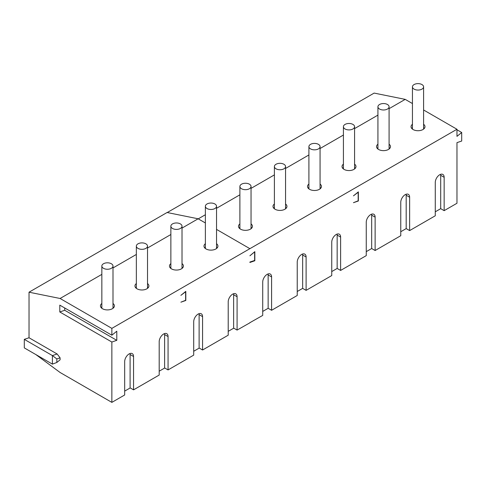 <?xml version="1.0" encoding="UTF-8"?>
<svg xmlns="http://www.w3.org/2000/svg" width="486" height="486" viewBox="0 0 486 486"><rect width="100%" height="100%" fill="white"/><g stroke="black" fill="none" stroke-linecap="round" stroke-linejoin="round"><path stroke-width="0.73" d="M35.885 354.586L60.094 372.489L111.859 402.378L111.859 342.035L59.796 311.976L59.796 305.141L111.859 335.2L111.859 328.372L60.094 298.483L29.032 292.201L29.032 337.764L57.135 353.99L60.094 357.842L60.094 359.81L56.838 362.471L52.403 364.123L24.3 347.897L24.3 339.356L29.032 337.764M412.444 103.548L405.203 99.369L374.141 93.087L167.245 212.54M182.019 228.086L198.136 218.785L167.075 212.504L29.032 292.201M170.865 234.525L147.513 248.012M136.353 254.451L113.001 267.938M101.841 274.377L60.094 298.483M198.136 218.785L205.378 222.965M216.531 229.404L249.901 248.668L111.859 328.372M147.513 283.545A6.974 4.028 180 0 1 148.904 285.956A6.974 4.028 180 0 1 141.93 289.984A6.974 4.028 180 0 1 134.962 285.956A6.974 4.028 180 0 1 136.353 283.545M113.001 303.471A6.974 4.028 180 0 1 114.392 305.882A6.974 4.028 180 0 1 107.424 309.91A6.974 4.028 180 0 1 100.45 305.882A6.974 4.028 180 0 1 101.841 303.471M182.019 263.619A6.974 4.028 180 0 1 183.416 266.036A6.974 4.028 180 0 1 176.442 270.058A6.974 4.028 180 0 1 169.468 266.036A6.974 4.028 180 0 1 170.865 263.619M216.531 243.693A6.974 4.028 180 0 1 217.928 246.11A6.974 4.028 180 0 1 210.954 250.132A6.974 4.028 180 0 1 203.98 246.11A6.974 4.028 180 0 1 205.378 243.693M182.499 267.458A11.154 6.439 0 0 0 182.019 267.288M170.865 267.288A11.154 6.439 0 0 0 170.386 267.458M111.859 402.378L124.677 394.978L124.677 361.614A6.275 3.621 -60 0 1 127.417 355.302A6.275 3.621 -60 0 1 132.253 353.62A6.275 3.621 -60 0 1 133.553 356.493L133.553 389.851L159.189 375.052L159.189 341.688A6.275 3.621 -60 0 1 161.929 335.376A6.275 3.621 -60 0 1 166.765 333.694A6.275 3.621 -60 0 1 168.065 336.567L168.065 369.925L193.701 355.126L193.701 321.768A6.275 3.621 -60 0 1 196.435 315.45A6.275 3.621 -60 0 1 201.271 313.768A6.275 3.621 -60 0 1 202.571 316.641L202.571 350.005L199.12 348.012L199.12 314.649L202.571 316.641M199.029 313.67A6.275 3.621 -60 0 1 199.12 314.649M182.019 267.033A6.974 4.028 180 0 1 182.754 267.743A12.551 7.247 0 0 0 182.019 267.513M170.865 267.513A12.551 7.247 0 0 0 170.13 267.743A6.974 4.028 180 0 1 170.865 267.033M217.011 247.532A11.154 6.439 0 0 0 216.531 247.362M205.378 247.362A11.154 6.439 0 0 0 204.898 247.532M202.571 350.005L228.207 335.2L228.207 301.842A6.275 3.621 -60 0 1 230.947 295.524A6.275 3.621 -60 0 1 235.783 293.848A6.275 3.621 -60 0 1 237.083 296.721L237.083 330.079L233.632 328.086L233.632 294.729L237.083 296.721M233.541 293.744A6.275 3.621 -60 0 1 233.632 294.729M216.531 247.107A6.974 4.028 180 0 1 217.266 247.817A12.551 7.247 0 0 0 216.531 247.587M205.378 247.587A12.551 7.247 0 0 0 204.642 247.817A6.974 4.028 180 0 1 205.378 247.107M254.634 251.918L249.901 255.788L254.834 251.651L254.834 260.757L249.901 262.464L249.901 262.051L254.634 260.453L254.634 251.918M180.883 295.354L185.81 291.369L185.81 300.476L180.883 302.183L185.616 300.305L185.616 291.764L180.883 295.354M249.901 248.668L456.968 129.258L456.968 136.372L461.7 132.502L456.968 129.768M249.786 322.747L262.719 315.408L262.719 282.05A6.275 3.621 -60 0 1 265.459 275.732A6.275 3.621 -60 0 1 270.295 274.055A6.275 3.621 -60 0 1 271.595 276.929L271.595 310.287L297.232 295.488L297.232 262.124A6.275 3.621 -60 0 1 299.971 255.812A6.275 3.621 -60 0 1 304.807 254.129A6.275 3.621 -60 0 1 306.107 257.003L306.107 290.361L331.744 275.562L331.744 242.198A6.275 3.621 -60 0 1 334.483 235.886A6.275 3.621 -60 0 1 339.319 234.203A6.275 3.621 -60 0 1 340.619 237.077L340.619 270.435L366.256 255.636L366.256 222.278A6.275 3.621 -60 0 1 368.989 215.96A6.275 3.621 -60 0 1 373.825 214.277A6.275 3.621 -60 0 1 375.125 217.151L375.125 250.515L400.762 235.71L400.762 202.352A6.275 3.621 -60 0 1 403.502 196.034A6.275 3.621 -60 0 1 408.337 194.357A6.275 3.621 -60 0 1 409.637 197.225L409.637 230.589L435.274 215.784L435.274 182.426A6.275 3.621 -60 0 1 438.014 176.114A6.275 3.621 -60 0 1 442.849 174.431A6.275 3.621 -60 0 1 444.149 177.305L444.149 210.663L456.968 203.263L456.968 142.635L461.7 141.037L461.7 132.502M444.149 210.663L440.699 208.67L435.274 211.799M409.637 230.589L406.187 228.596L400.762 231.725M375.125 250.515L371.675 248.522L366.256 251.651M340.619 270.435L337.163 268.442L331.744 271.577M306.107 290.361L302.656 288.368L297.232 291.503M271.595 310.287L268.144 308.294L262.719 311.423M233.748 328.153L228.207 331.349M199.236 348.079L193.701 351.275M164.724 367.999L159.189 371.201M130.218 387.925L124.677 391.121M249.901 322.807L237.083 330.079M111.859 335.2L116.792 331.215L116.792 340.328L111.859 342.035M353.437 195.858L358.364 191.879L358.364 200.985L353.437 202.692L358.17 200.815L358.17 192.274L353.437 195.858M116.792 340.328L64.729 310.268L64.729 307.99M59.796 311.976L64.729 310.268M24.3 339.356L52.403 355.582L57.135 353.99M52.403 364.123L52.403 355.582L56.838 358.935L56.838 362.471M60.094 357.842L56.838 358.935M164.517 333.596A6.275 3.621 -60 0 1 164.608 334.575L164.608 367.932L168.065 369.925M130.011 353.516A6.275 3.621 -60 0 1 130.102 354.501L130.102 387.858L133.553 389.851M423.598 109.988L456.968 129.258M405.203 99.369L389.086 108.67M377.932 115.115L354.573 128.596M343.42 135.035L320.067 148.522M308.908 154.961L285.555 168.448M274.396 174.887L251.043 188.374M239.89 194.813L216.531 208.294M205.378 214.739L198.252 218.852M285.555 203.974A6.974 4.028 180 0 1 286.947 206.392A6.974 4.028 180 0 1 279.979 210.42A6.974 4.028 180 0 1 273.004 206.392A6.974 4.028 180 0 1 274.396 203.974M251.043 223.9A6.974 4.028 180 0 1 252.434 226.318A6.974 4.028 180 0 1 245.466 230.34A6.974 4.028 180 0 1 238.492 226.318A6.974 4.028 180 0 1 239.89 223.9M320.067 184.054A6.974 4.028 180 0 1 321.459 186.466A6.974 4.028 180 0 1 314.485 190.494A6.974 4.028 180 0 1 307.517 186.466A6.974 4.028 180 0 1 308.908 184.054M423.598 124.276A6.974 4.028 180 0 1 424.989 126.694A6.974 4.028 180 0 1 418.021 130.722A6.974 4.028 180 0 1 411.047 126.694A6.974 4.028 180 0 1 412.444 124.276M354.573 164.128A6.974 4.028 180 0 1 355.971 166.54A6.974 4.028 180 0 1 348.997 170.568A6.974 4.028 180 0 1 342.023 166.54A6.974 4.028 180 0 1 343.42 164.128M389.086 144.202A6.974 4.028 180 0 1 390.483 146.62A6.974 4.028 180 0 1 383.509 150.642A6.974 4.028 180 0 1 376.535 146.62A6.974 4.028 180 0 1 377.932 144.202M440.608 174.328A6.275 3.621 -60 0 1 440.699 175.312L440.699 208.67M406.096 194.254A6.275 3.621 -60 0 1 406.187 195.232L406.187 228.596M371.583 214.18A6.275 3.621 -60 0 1 371.675 215.158L371.675 248.522M337.071 234.106A6.275 3.621 -60 0 1 337.163 235.084L337.163 268.442M302.565 254.026A6.275 3.621 -60 0 1 302.656 255.01L302.656 288.368M268.053 273.952A6.275 3.621 -60 0 1 268.144 274.936L268.144 308.294M254.834 260.757L254.427 260.526M113.001 306.885A6.974 4.028 180 0 1 113.736 307.589A12.551 7.247 0 0 0 113.001 307.365M101.841 307.365A12.551 7.247 0 0 0 101.106 307.589A6.974 4.028 180 0 1 101.841 306.885M147.513 286.959A6.974 4.028 180 0 1 148.248 287.663M135.618 287.663A6.974 4.028 180 0 1 136.353 286.959M285.555 207.394A6.974 4.028 180 0 1 286.29 208.099A12.551 7.247 0 0 0 285.555 207.874M274.396 207.874A12.551 7.247 0 0 0 273.661 208.099A6.974 4.028 180 0 1 274.396 207.394M251.043 227.32A6.974 4.028 180 0 1 251.778 228.025A12.551 7.247 0 0 0 251.043 227.794M239.89 227.794A12.551 7.247 0 0 0 239.155 228.025A6.974 4.028 180 0 1 239.89 227.32M320.067 187.468A6.974 4.028 180 0 1 320.803 188.173A12.551 7.247 0 0 0 320.067 187.948M308.908 187.948A12.551 7.247 0 0 0 308.173 188.173A6.974 4.028 180 0 1 308.908 187.468M423.598 127.697A6.974 4.028 180 0 1 424.333 128.401A12.551 7.247 0 0 0 423.598 128.17M412.444 128.17A12.551 7.247 0 0 0 411.703 128.401A6.974 4.028 180 0 1 412.444 127.697M354.573 167.542A6.974 4.028 180 0 1 355.309 168.253A12.551 7.247 0 0 0 354.573 168.022M343.42 168.022A12.551 7.247 0 0 0 342.685 168.253A6.974 4.028 180 0 1 343.42 167.542M389.086 147.616A6.974 4.028 180 0 1 389.821 148.327A12.551 7.247 0 0 0 389.086 148.096M377.932 148.096A12.551 7.247 0 0 0 377.197 148.327A6.974 4.028 180 0 1 377.932 147.616M113.481 307.304A11.154 6.439 0 0 0 113.001 307.14M101.841 307.14A11.154 6.439 0 0 0 101.361 307.304M147.993 287.384A11.154 6.439 0 0 0 147.513 287.214M136.353 287.214A11.154 6.439 0 0 0 135.873 287.384M286.035 207.814A11.154 6.439 0 0 0 285.555 207.644M274.396 207.644A11.154 6.439 0 0 0 273.916 207.814M251.523 227.74A11.154 6.439 0 0 0 251.043 227.57M239.89 227.57A11.154 6.439 0 0 0 239.41 227.74M320.547 187.894A11.154 6.439 0 0 0 320.067 187.724M308.908 187.724A11.154 6.439 0 0 0 308.428 187.894M424.078 128.116A11.154 6.439 0 0 0 423.598 127.946M412.444 127.946A11.154 6.439 0 0 0 411.958 128.116M355.053 167.968A11.154 6.439 0 0 0 354.573 167.798M343.42 167.798A11.154 6.439 0 0 0 342.94 167.968M389.565 148.042A11.154 6.439 0 0 0 389.086 147.872M377.932 147.872A11.154 6.439 0 0 0 377.452 148.042M207.012 208.537A5.577 3.22 180 0 1 205.378 206.258A5.577 3.22 180 0 1 210.954 203.039A5.577 3.22 180 0 1 216.531 206.258A5.577 3.22 180 0 1 213.087 209.235A5.577 3.22 180 0 1 207.012 208.537M172.5 228.463A5.577 3.22 180 0 1 170.865 226.184A5.577 3.22 180 0 1 176.442 222.965A5.577 3.22 180 0 1 182.019 226.184A5.577 3.22 180 0 1 178.581 229.161A5.577 3.22 180 0 1 172.5 228.463M137.988 248.389A5.577 3.22 180 0 1 136.353 246.11A5.577 3.22 180 0 1 141.93 242.891A5.577 3.22 180 0 1 147.513 246.11A5.577 3.22 180 0 1 144.069 249.081A5.577 3.22 180 0 1 137.988 248.389M103.475 268.308A5.577 3.22 180 0 1 101.841 266.03A5.577 3.22 180 0 1 107.424 262.811A5.577 3.22 180 0 1 113.001 266.03A5.577 3.22 180 0 1 109.557 269.007A5.577 3.22 180 0 1 103.475 268.308M414.078 89.12A5.577 3.22 180 0 1 412.444 86.842A5.577 3.22 180 0 1 418.021 83.622A5.577 3.22 180 0 1 423.598 86.842A5.577 3.22 180 0 1 420.153 89.819A5.577 3.22 180 0 1 414.078 89.12M379.566 109.046A5.577 3.22 180 0 1 377.932 106.768A5.577 3.22 180 0 1 383.509 103.548A5.577 3.22 180 0 1 389.086 106.768A5.577 3.22 180 0 1 385.641 109.745A5.577 3.22 180 0 1 379.566 109.046M345.054 128.972A5.577 3.22 180 0 1 343.42 126.694A5.577 3.22 180 0 1 348.997 123.474A5.577 3.22 180 0 1 354.573 126.694A5.577 3.22 180 0 1 351.135 129.671A5.577 3.22 180 0 1 345.054 128.972M310.542 148.892A5.577 3.22 180 0 1 308.908 146.62A5.577 3.22 180 0 1 314.485 143.4A5.577 3.22 180 0 1 320.067 146.62A5.577 3.22 180 0 1 316.623 149.591A5.577 3.22 180 0 1 310.542 148.892M276.03 168.818A5.577 3.22 180 0 1 274.396 166.54A5.577 3.22 180 0 1 279.979 163.32A5.577 3.22 180 0 1 285.555 166.54A5.577 3.22 180 0 1 282.111 169.517A5.577 3.22 180 0 1 276.03 168.818M241.524 188.744A5.577 3.22 180 0 1 239.89 186.466A5.577 3.22 180 0 1 245.466 183.246A5.577 3.22 180 0 1 251.043 186.466A5.577 3.22 180 0 1 247.599 189.443A5.577 3.22 180 0 1 241.524 188.744M164.608 334.575L168.065 336.567M130.102 354.501L133.553 356.493M440.699 175.312L444.149 177.305M406.187 195.232L409.637 197.225M371.675 215.158L375.125 217.151M337.163 235.084L340.619 237.077M302.656 255.01L306.107 257.003M268.144 274.936L271.595 276.929M148.248 287.669A12.551 7.247 0 0 0 147.513 287.439M136.353 287.439A12.551 7.247 0 0 0 135.618 287.669M205.378 206.258L205.378 248.522M216.531 206.258L216.531 248.522M170.865 226.184L170.865 268.448M182.019 226.184L182.019 268.448M136.353 246.11L136.353 288.374M147.513 246.11L147.513 288.374M101.841 266.03L101.841 308.3M113.001 266.03L113.001 308.3M412.444 86.842L412.444 129.112M423.598 86.842L423.598 129.112M377.932 106.768L377.932 149.032M389.086 106.768L389.086 149.032M343.42 126.694L343.42 168.958M354.573 126.694L354.573 168.958M308.908 146.62L308.908 188.884M320.067 146.62L320.067 188.884M274.396 166.54L274.396 208.81M285.555 166.54L285.555 208.81M239.89 186.466L239.89 228.73M251.043 186.466L251.043 228.73"/></g></svg>
